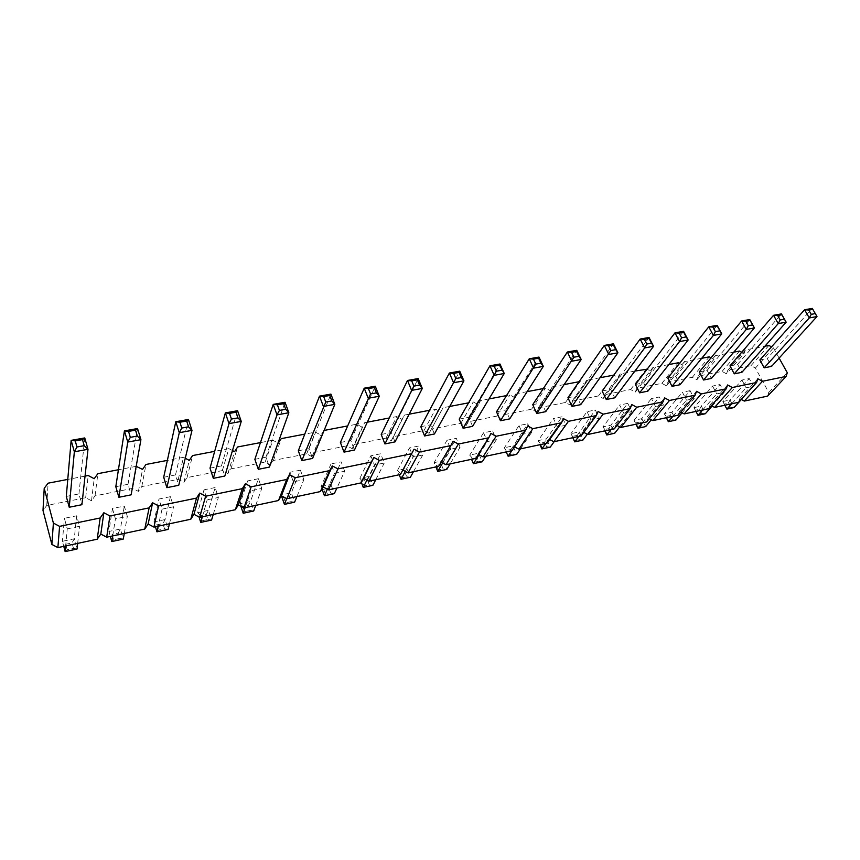 <?xml version="1.0" encoding="UTF-8"?>
<svg xmlns="http://www.w3.org/2000/svg" width="860" height="860" viewBox="0 0 860 860"><rect width="100%" height="100%" fill="white"/><g stroke="black" fill="none" stroke-linecap="round" stroke-linejoin="round"><path stroke-width="0.64" stroke-dasharray="4.3 3.22" d="M767.604 396.116L768.765 392.483L755.413 368.069L750.984 365.661L727.796 370.273L726.528 373.842L744.083 353.567L745.341 349.956L764.916 346.214M738.525 402.319L739.783 398.631L741.191 399.395M708.704 408.683L710.038 404.931L711.37 405.651M678.078 415.219L679.518 411.402L680.755 412.08M646.634 421.938L648.171 418.046L649.311 418.659M614.33 428.828L615.975 424.872L616.996 425.431M581.145 435.912L582.886 431.881L583.789 432.365M547.024 443.201L548.884 439.094L549.648 439.503M511.937 450.683L513.914 446.501L514.516 446.834M475.838 458.391L478.375 454.36M438.686 466.324L441.148 462.099M400.427 474.483L414.068 449.2M726.528 373.842L722.045 371.412L698.255 376.132L696.901 379.765L692.343 377.303L667.941 382.152L666.489 385.85L661.878 383.356L636.819 388.322L635.271 392.085L630.595 389.558L604.87 394.665L603.226 398.492L598.474 395.933L572.05 401.179L570.298 405.081L565.482 402.48L538.317 407.877L536.457 411.843L531.577 409.209L503.648 414.756L501.67 418.798L496.714 416.132L468.001 421.83L465.894 425.947L460.863 423.249L431.333 429.108L429.097 433.311L423.98 430.57L393.579 436.6L391.214 440.879L386.022 438.106L354.718 444.319L352.213 448.683L346.935 445.856L314.695 452.263L312.029 456.714L306.676 453.854L273.448 460.444L270.62 464.991L265.17 462.089L230.921 468.883L227.922 473.527L222.385 470.581L187.05 477.59L183.879 482.331L178.256 479.342L141.782 486.577L138.428 491.425L132.698 488.383L95.041 495.854L91.493 500.799L85.667 497.714L46.762 505.433L43 510.496M663.404 404.995L659.341 396.933L651.461 398.535L655.524 406.629L663.404 404.995L651.299 419.744M627.768 403.372L619.673 405.017L623.693 413.241L631.788 411.564L627.768 403.372L610.837 425.216L602.914 426.893L619.673 405.017M587.025 411.682L591.003 420.035L599.323 418.304L595.335 409.983L587.025 411.682L570.943 433.666L572.814 437.686M483.524 432.795L487.33 441.578L496.37 439.696L492.554 430.957L483.524 432.795L469.753 455.08L471.549 459.304M518.988 425.56L522.858 434.192L531.652 432.365L527.771 423.765L518.988 425.56L504.401 447.748L506.217 451.909M562.021 416.777L553.475 418.519L557.398 427.022L565.955 425.238L562.021 416.777L546.465 438.847L538.113 440.61L553.475 418.519M460.089 447.243L456.337 438.342L447.039 440.234L450.78 449.178L460.089 447.243L450.113 463.884M409.489 447.899L413.155 456.993L422.733 455.004L419.056 445.953L409.489 447.899L397.513 470.366L399.244 474.741M67.241 528.868L79.528 526.309L76.658 515.796L64.403 518.3L67.241 528.868L65.661 545.949M112.445 508.496L115.423 518.86L127.312 516.387L124.313 506.078L112.445 508.496L108.908 531.448L110.317 536.414M162.046 509.163L173.57 506.776L170.441 496.671L158.96 499.015L162.046 509.163L158.219 526.191M300.419 470.151L289.96 472.28L293.367 481.879L303.86 479.697L300.419 470.151L291.314 492.844L281.145 494.994L289.96 472.28M258.43 478.719L247.648 480.912L250.959 490.694L261.773 488.448L258.43 478.719L250.507 501.487L240.026 503.702L247.648 480.912M215.129 487.555L204.003 489.824L207.206 499.789L218.365 497.467L215.129 487.555L208.453 510.388L197.65 512.667L204.003 489.824M344.677 471.215L341.151 461.841L331.003 463.916L334.508 473.333L344.677 471.215L336.905 488.05M370.832 455.789L374.412 465.045L384.28 462.992L380.679 453.779L370.832 455.789L359.846 478.343L361.35 482.31M741.954 380.077L746.125 387.806L753.414 386.29L749.243 378.583L741.954 380.077L722.851 401.512L724.819 405.243M712.564 386.065L716.702 393.923L724.184 392.364L720.046 384.538L712.564 386.065L693.999 407.618L695.955 411.402M690.086 390.655L682.41 392.224L686.516 400.19L694.192 398.599L690.086 390.655L671.929 412.284L664.404 413.886L682.41 392.224M741.686 352.267L744.083 353.567M733.763 352.17L715.305 355.696L713.95 359.373L711.037 357.792M701.738 358.287L684.452 361.587L683.012 365.328L679.518 363.436M668.8 364.575L652.783 367.639L651.235 371.445L647.107 369.219M634.916 371.058L620.232 373.863L618.576 377.733L613.771 375.132M600.043 377.723L586.767 380.26L585.015 384.205L580.07 381.539L579.07 381.722M564.138 384.581L552.367 386.828L550.486 390.848L545.476 388.139L543.327 388.559M527.148 391.644L516.978 393.59L514.979 397.685L509.883 394.944L506.518 395.589M489.017 398.933L480.557 400.545L478.429 404.727L473.258 401.942L468.603 402.835M449.715 406.447L443.05 407.715L440.793 411.972L435.547 409.145L429.527 410.295M409.166 414.187L404.437 415.09L402.029 419.433L396.696 416.573L389.236 418.003M367.317 422.185L364.64 422.701L362.082 427.13L356.663 424.227L347.666 425.937M324.102 430.441L320.887 435.052L315.383 432.107L304.762 434.139M265.17 462.089L272.803 440.245L278.006 443.029M272.803 440.245L260.451 442.599M222.385 470.581L228.868 448.64L232.479 450.565M228.868 448.64L214.677 451.349M178.256 479.342L183.502 457.305L185.266 458.24M183.502 457.305L167.367 460.39M136.192 466.346L118.422 469.743M85.043 476.117L67.768 479.418M779.117 358.093L773.441 347.913L771.528 346.881M667.801 378.088L675.82 376.519L680.045 384.721M635.433 384.463L643.667 382.84L647.849 391.182M602.15 391.01L610.621 389.344L614.76 397.815M496.51 411.789L505.734 409.973L509.7 418.885M532.738 404.662L541.703 402.899L545.724 411.66M567.933 397.739L576.651 396.03L580.726 404.641M459.208 419.132L468.711 417.261L472.613 426.334M420.798 426.689L430.581 424.765L434.408 433.988M66.295 496.424L78.937 493.941L81.904 504.702M115.81 486.685L128.022 484.287L131.139 494.833M163.69 477.268L175.504 474.946L178.751 485.276M298.302 450.79L309.03 448.673L312.599 458.423M254.861 459.326L265.933 457.154L269.406 467.087M210.012 468.152L221.45 465.905L224.815 476.042M340.399 442.502L350.794 440.46L354.46 450.027M381.206 434.472L391.289 432.494L395.041 441.889M759.853 359.985L767.26 358.523L771.592 366.36M729.979 365.855L737.579 364.361L741.879 372.315M699.309 371.896L707.113 370.359L711.381 378.432M750.984 365.661L768.904 345.451M727.796 370.273L745.341 349.956M755.413 368.069L773.441 347.913M768.765 392.483L787.287 372.735M722.045 371.412L739.492 351.073M698.255 376.132L715.305 355.696M696.901 379.765L713.95 359.373M739.783 398.631L757.832 378.765M692.343 377.303L709.296 356.846M667.941 382.152L684.452 361.587M666.489 385.85L683.012 365.328M710.038 404.931L727.592 384.968M661.878 383.356L678.293 362.769M636.819 388.322L652.783 367.639M635.271 392.085L651.235 371.445M679.518 411.402L696.536 391.321M630.595 389.558L646.441 368.854M604.87 394.665L620.232 373.863M603.226 398.492L618.576 377.733M648.171 418.046L664.619 397.868M598.474 395.933L613.717 375.111M572.05 401.179L586.767 380.26M570.298 405.081L585.015 384.205M615.975 424.872L631.821 404.587M565.482 402.48L580.07 381.539M538.317 407.877L552.367 386.828M536.457 411.843L550.486 390.848M582.886 431.881L598.087 411.499M531.577 409.209L545.476 388.139M503.648 414.756L516.978 393.59M501.67 418.798L514.979 397.685M548.884 439.094L563.397 418.605M496.714 416.132L509.883 394.944M468.001 421.83L480.557 400.545M465.894 425.947L478.429 404.727M513.914 446.501L527.685 425.915M460.863 423.249L473.258 401.942M431.333 429.108L443.05 407.715M429.097 433.311L440.793 411.972M477.945 454.134L490.931 433.451M423.98 430.57L435.547 409.145M393.579 436.6L404.437 415.09M391.214 440.879L402.029 419.433M440.922 461.981L453.069 441.202M386.022 438.106L396.696 416.573M354.718 444.319L364.64 422.701M352.213 448.683L362.082 427.13M346.935 445.856L356.663 424.227M314.695 452.263L323.607 430.537M312.029 456.714L320.887 435.052M306.676 453.854L315.383 432.107M273.448 460.444L281.295 438.621M270.62 464.991L278.414 443.233M230.921 468.883L237.629 446.963M227.922 473.527L234.565 451.683M187.05 477.59L192.554 455.574M183.879 482.331L189.297 460.401M141.782 486.577L145.985 464.475M138.428 491.425L142.534 469.399M132.698 488.383L136.643 466.26M95.041 495.854L97.868 473.666M91.493 500.799L94.202 478.708M85.667 497.714L88.204 475.515M46.762 505.433L48.096 483.18M637.959 428.248L637.959 427.097L642.054 426.216L645.688 426.581L641.775 418.669L659.341 396.933M642.345 422.851L655.524 406.629M642.054 426.216L639.99 422.013L641.775 418.669L634.057 420.303L635.97 424.206M639.99 422.013L635.884 422.894L634.057 420.303L651.461 398.535M611.073 432.881L614.707 433.257L610.837 425.216L609.02 428.613L604.817 429.505L606.859 433.784L611.073 432.881L609.02 428.613M619.716 426.893L631.788 411.564M610.998 429.538L623.693 413.241M604.817 429.505L602.914 426.893L604.806 430.86M578.812 436.407L591.003 420.035M579.264 439.707L582.897 440.105L579.081 431.946L570.943 433.666L574.942 440.642L579.264 439.707L577.243 435.375L572.921 436.3M577.243 435.375L595.335 409.983M587.305 434.257L599.323 418.304M479.041 454.725L487.33 441.578M478.59 461.336L482.234 461.777L478.568 453.209L469.753 455.08L471.968 457.789L473.914 462.347L478.59 461.336L476.655 456.789L471.968 457.789M476.655 456.789L492.554 430.957M485.76 456.273L496.37 439.696M511.786 450.715L522.858 434.192M513.065 453.929L516.699 454.36L512.979 445.931L504.401 447.748L508.496 454.918L513.065 453.929L511.087 449.457L506.529 450.425M511.087 449.457L527.771 423.765M520.429 448.877L531.652 432.365M546.605 446.727L550.25 447.135L546.465 438.847L544.606 442.319L540.177 443.265L542.165 447.684L546.605 446.727L544.606 442.319M554.163 441.675L565.955 425.238M545.745 443.47L557.398 427.022M540.177 443.265L538.113 440.61L539.962 444.706M437.729 471.366L438.353 469.99L443.169 468.947L446.813 469.409L443.212 460.702L456.337 438.342M442.685 462.927L450.78 449.178M443.169 468.947L441.255 464.325L443.212 460.702L434.139 462.615L435.902 466.915M441.255 464.325L436.45 465.346L434.139 462.615L447.039 440.234M405.318 471.398L413.155 456.993M406.737 476.773L410.381 477.257L406.844 468.399L397.513 470.366L399.921 473.129L401.781 477.837L406.737 476.773L404.866 472.075L399.921 473.129M404.866 472.075L419.056 445.953M413.456 471.71L422.733 455.004M77.658 543.391L79.528 526.309M65.145 551.593L67.188 549.733L73.487 548.379L77.034 549.035L74.261 538.79L62.414 541.295L63.758 546.358M76.658 515.796L74.261 538.79L72.025 542.929L65.736 544.273L62.414 541.295L64.403 518.3M112.681 535.909L115.423 518.86M119.723 538.446L123.281 539.069L120.4 529.018L108.908 531.448L112.09 534.404L113.617 539.758L119.723 538.446L118.185 533.103L112.09 534.404M118.185 533.103L120.4 529.018L124.313 506.078M124.291 533.437L127.312 516.387M169.463 523.794L173.57 506.776M156.95 531.824L158.605 530.082L164.518 528.814L168.108 529.416L165.099 519.558L153.972 521.913L155.434 526.782M170.441 496.671L165.099 519.558L162.938 523.579L157.025 524.837L153.972 521.913L158.96 499.015M290.992 501.649L294.614 502.175L291.314 492.844L289.25 496.682L283.854 497.832L285.595 502.81L290.992 501.649L289.25 496.682M296.915 496.585L303.86 479.697M286.713 498.628L293.367 481.879M283.854 497.832L281.435 495.812M250.099 510.431L253.711 510.99L250.507 501.487L248.4 505.379L242.843 506.562L244.53 511.625L250.099 510.431L248.4 505.379M255.721 505.379L261.773 488.448M245.143 507.637L250.959 490.694M242.843 506.562L240.026 503.702L240.875 506.239M207.959 519.483L211.56 520.063L208.453 510.388L206.314 514.344L200.584 515.559L202.229 520.719L207.959 519.483L206.314 514.344M213.258 514.441L218.365 497.467M202.347 516.774L207.206 499.789M200.584 515.559L197.65 512.667L199.025 517M324.435 495.758L325.445 494.242L330.702 493.113L334.325 493.629L330.939 484.459L341.151 461.841M327.359 489.233L334.508 473.333M330.702 493.113L328.907 488.243L330.939 484.459L321.07 486.545L321.941 488.931M328.907 488.243L323.661 489.362L321.07 486.545L331.003 463.916M366.887 480.159L374.412 465.045M369.262 484.825L372.896 485.319L369.435 476.311L359.846 478.343L362.339 481.127L364.167 485.921L369.262 484.825L367.435 480.041L362.339 481.127M367.435 480.041L380.679 453.779M375.734 479.762L384.28 462.992M731.677 403.781L746.125 387.806M730.419 407.231L734.021 407.565L730.011 399.997L722.851 401.512L726.614 408.048L730.419 407.231L728.291 403.222L724.486 404.028M728.291 403.222L730.011 399.997L749.243 378.583M741.374 399.491L753.414 386.29M702.652 409.973L716.702 393.923M701.706 413.402L705.318 413.746L701.33 406.07L693.999 407.618L697.804 414.24L701.706 413.402L699.588 409.328L695.697 410.156M699.588 409.328L701.33 406.07L720.046 384.538M712.101 406.049L724.184 392.364M672.262 419.734L675.885 420.078L671.929 412.284L670.166 415.595L666.167 416.444L668.263 420.594L672.262 419.734L670.166 415.595M682.087 412.8L694.192 398.599M672.885 416.326L686.516 400.19M666.167 416.444L664.404 413.886L666.339 417.723M675.82 376.519L717.143 325.349M643.667 382.84L683.582 331.315M610.621 389.344L649.031 337.475M505.734 409.973L538.973 357.072M541.703 402.899L576.78 350.332M576.651 396.03L613.449 343.806M468.711 417.261L499.972 364.006M430.581 424.765L459.735 371.176M78.937 493.941L84.764 437.933M128.022 484.287L137.535 428.538M175.504 474.946L188.437 419.476M309.03 448.673L330.917 394.106M265.933 457.154L285.047 402.276M221.45 465.905L237.575 410.725M350.794 440.46L375.272 386.215M391.289 432.494L418.186 378.572M817 316.544L812.27 308.407L767.26 358.523M737.579 364.361L781.45 313.9M707.113 370.359L749.748 319.544M635.884 422.894L637.959 427.097M606.773 434.966L606.859 433.784M574.749 441.857L574.942 440.642M473.398 463.68L473.914 462.347M508.11 456.208L508.496 454.918M541.875 448.941L542.165 447.684M436.45 465.346L438.353 469.99M401.029 479.267L401.781 477.837M65.736 544.273L67.188 549.733M73.487 548.379L72.025 542.929M111.768 541.553L113.617 539.758M157.025 524.837L158.605 530.082M164.518 528.814L162.938 523.579M284.423 504.379L285.595 502.81M243.208 513.248L244.53 511.625M200.735 522.396L202.229 520.719M323.661 489.362L325.445 494.242M363.285 487.394L364.167 485.921M726.861 409.102L726.614 408.048M697.965 415.326L697.804 414.24M668.349 421.701L668.263 420.594"/><path stroke-width="1.29" d="M67.768 479.418L48.096 483.18L44.215 488.329L43 510.496L51.879 544.434L57.878 547.605L97.212 539.209L100.803 534.071L106.694 537.188L109.93 515.968L149.135 507.873L152.618 502.756L158.584 505.927L196.499 498.101L199.778 493.092L205.637 496.22L242.326 488.641L245.401 483.75L251.163 486.814L286.681 479.482L289.583 474.698L295.249 477.719L329.649 470.613L332.379 465.926L337.948 468.904L371.284 462.024L373.853 457.434L379.335 460.369L411.65 453.693L414.068 449.2L419.454 452.081L450.812 445.609L453.069 441.202L458.38 444.05L488.802 437.772L490.931 433.451L496.156 436.256L525.697 430.15L527.685 425.915L532.824 428.678L561.526 422.765L563.397 418.605L568.449 421.325L596.335 415.573L598.087 411.499L603.075 414.187L630.176 408.586L631.821 404.587L636.733 407.242L663.092 401.792L664.619 397.868L669.456 400.481L695.106 395.191L696.536 391.321L701.298 393.912L726.259 388.763L727.592 384.968L732.29 387.516L756.596 382.496L757.832 378.765L762.465 381.281L786.137 376.4L787.287 372.735L779.117 358.093M100.803 534.071L103.856 512.743L109.93 515.968M741.191 399.395L744.308 401.082L767.604 396.116L786.137 376.4M711.37 405.651L714.628 407.414L738.525 402.319L756.596 382.496M680.755 412.08L684.173 413.918L708.704 408.683L726.259 388.763M649.311 418.659L652.89 420.594L678.078 415.219L695.106 395.191M616.996 425.431L620.759 427.452L646.634 421.938L663.092 401.792M583.789 432.365L587.745 434.504L614.33 428.828L630.176 408.586M549.648 439.503L553.818 441.75L581.145 435.912L596.335 415.573M514.516 446.834L518.924 449.2L547.024 443.201L561.526 422.765M478.375 454.36L483.019 456.853L511.937 450.683L525.697 430.15M441.148 462.099L446.082 464.744L475.838 458.391L488.802 437.772M402.813 470.065L408.048 472.86L438.686 466.324L450.812 445.609M106.694 537.188L144.76 529.061L148.146 524.03L153.94 527.105L190.78 519.236L193.973 514.312L199.671 517.344L235.35 509.722L238.37 504.906L243.96 507.884L278.543 500.509L281.381 495.79L286.885 498.725L320.414 491.565L323.091 486.954L328.498 489.845L361.017 482.901L363.543 478.375L368.875 481.224L400.427 474.483L411.65 453.693M97.212 539.209L100.158 517.989L103.856 512.743M144.76 529.061L149.135 507.873M771.528 346.881L768.904 345.451L764.916 346.214M733.763 352.17L739.492 351.073L741.686 352.267M701.738 358.287L709.296 356.846L711.037 357.792M668.8 364.575L678.293 362.769L679.518 363.436M634.916 371.058L647.107 369.219M600.043 377.723L613.771 375.132M579.07 381.722L564.138 384.581M543.327 388.559L527.148 391.644M506.518 395.589L489.017 398.933M468.603 402.835L449.715 406.447M429.527 410.295L409.166 414.187M389.236 418.003L367.317 422.185M347.666 425.937L324.102 430.441M304.762 434.139L281.295 438.621L278.006 443.029M260.451 442.599L237.629 446.963L234.565 451.683L232.479 450.565M214.677 451.349L192.554 455.574L189.297 460.401L185.266 458.24M167.367 460.39L145.985 464.475L142.534 469.399L136.192 466.346M118.422 469.743L97.868 473.666L94.202 478.708L88.204 475.515L85.043 476.117M44.215 488.329L53.395 523.084L59.587 526.363L100.158 517.989M672.015 386.333L667.801 378.088L708.78 326.832L713.391 335.411L721.766 333.884L717.143 325.349L708.78 326.832L712.94 327.09L715.402 331.648L713.391 335.411L672.015 386.333L680.045 384.721L721.766 333.884L717.39 326.295L712.94 327.09M681.582 337.754L686.172 336.926L688.161 340.012L647.849 391.182L639.603 392.827L635.433 384.463L674.971 332.852L679.54 341.581L688.161 340.012L683.582 331.315L674.971 332.852L679.153 333.121L681.582 337.754L679.54 341.581L639.603 392.827M646.763 344.054L651.482 343.194L653.568 346.311L614.76 397.815L606.279 399.513L602.15 391.01L640.173 339.055L644.688 347.924L653.568 346.311L649.031 337.475L640.173 339.055L644.355 339.334L646.763 344.054L644.688 347.924L606.279 399.513M535.769 364.102L540.94 363.167L543.316 366.381L509.7 418.885L500.456 420.744L496.51 411.789L529.265 358.792L533.587 368.155L543.316 366.381L538.973 357.072L529.265 358.792L533.458 359.125L535.769 364.102L500.456 420.744M573.899 357.212L578.92 356.309L581.188 359.491L545.724 411.66L536.747 413.466L532.738 404.662L567.363 352.009L571.76 361.211L581.188 359.491L576.78 350.332L567.363 352.009L571.556 352.331L573.899 357.212L536.747 413.466M610.88 350.536L615.749 349.654L617.921 352.804L580.726 404.641L572.008 406.393L567.933 397.739L604.311 345.43L608.772 354.471L617.921 352.804L613.449 343.806L604.311 345.43L608.504 345.731L610.88 350.536L572.008 406.393M463.088 428.237L459.208 419.132L489.953 365.79L494.21 375.325L504.25 373.498L499.972 364.006L489.953 365.79L494.156 366.145L496.424 371.208L463.088 428.237L472.613 426.334L504.25 373.498L499.488 365.188L494.156 366.145M455.821 378.54L461.325 377.551L463.927 380.84L434.408 433.988L424.603 435.956L420.798 426.689L449.393 373.014L453.564 382.732L463.927 380.84L459.735 371.176L449.393 373.014L453.596 373.38L455.821 378.54L424.603 435.956M76.948 446.985L84.216 445.673L87.989 449.307L81.904 504.702L69.23 507.25L66.295 496.424L71.154 440.363L74.347 451.79L87.989 449.307L84.764 437.933L71.154 440.363L75.25 440.911L76.948 446.985L74.347 451.79L69.23 507.25M130.322 437.342L137.32 436.074L140.922 439.675L131.139 494.833L118.884 497.284L115.81 486.685L124.42 430.881L127.764 442.062L140.922 439.675L137.535 428.538L124.42 430.881L128.538 431.397L130.322 437.342L127.764 442.062L118.884 497.284M181.793 428.043L188.544 426.829L191.984 430.376L178.751 485.276L166.894 487.652L163.69 477.268L175.784 421.733L179.288 432.688L191.984 430.376L188.437 419.476L175.784 421.733L179.923 422.228L181.793 428.043L179.288 432.688L166.894 487.652M325.757 402.039L331.842 400.943L334.819 404.361L312.599 458.423L301.849 460.584L298.302 450.79L319.501 396.137L323.381 406.436L334.819 404.361L330.917 394.106L319.501 396.137L323.683 396.567L325.757 402.039L301.849 460.584M279.414 410.413L285.713 409.274L288.842 412.736L269.406 467.087L258.301 469.323L254.861 459.326L273.233 404.383L277.006 414.885L288.842 412.736L285.047 402.276L273.233 404.383L277.404 404.823L279.414 410.413L277.006 414.885L258.301 469.323M231.458 419.067L237.973 417.895L241.251 421.4L224.815 476.042L213.345 478.343L210.012 468.152L225.363 412.908L228.996 423.625L241.251 421.4L237.575 410.725L225.363 412.908L229.512 413.37L231.458 419.067L228.996 423.625L213.345 478.343M344.032 452.123L340.399 442.502L364.231 388.183L368.22 398.277L379.281 396.256L375.272 386.215L364.231 388.183L368.424 388.58L370.552 393.944L344.032 452.123L354.46 450.027L379.281 396.256L376.433 392.88L374.304 387.537L368.424 388.58M413.886 386.118L419.572 385.087L422.303 388.43L395.041 441.889L384.936 443.921L381.206 434.472L407.511 380.475L411.596 390.375L422.303 388.43L418.186 378.572L407.511 380.475L411.704 380.862L413.886 386.118L384.936 443.921M771.592 366.36L764.174 367.844L759.853 359.985L804.584 309.772L809.303 317.942L817 316.544L771.592 366.36M780.181 319.952L784.395 319.189L786.147 322.167L741.879 372.315L734.268 373.842L729.979 365.855L773.538 315.308L778.236 323.607L786.147 322.167L781.45 313.9L773.538 315.308L777.687 315.534L780.181 319.952L778.236 323.607L734.268 373.842M748.254 325.714L752.586 324.929L754.413 327.94L711.381 378.432L703.566 380.002L699.309 371.896L741.621 320.984L746.276 329.423L754.413 327.94L749.748 319.544L741.621 320.984L745.781 321.231L748.254 325.714L746.276 329.423L703.566 380.002M744.308 401.082L762.465 381.281M714.628 407.414L732.29 387.516M684.173 413.918L701.298 393.912M652.89 420.594L669.456 400.481M620.759 427.452L636.733 407.242M587.745 434.504L603.075 414.187M553.818 441.75L568.449 421.325M518.924 449.2L532.824 428.678M483.019 456.853L496.156 436.256M446.082 464.744L458.38 444.05M408.048 472.86L419.454 452.081M368.875 481.224L379.335 460.369M363.543 478.375L373.853 457.434M361.017 482.901L371.284 462.024M328.498 489.845L337.948 468.904M323.091 486.954L332.379 465.926M320.414 491.565L329.649 470.613M286.885 498.725L295.249 477.719M281.381 495.79L289.583 474.698M278.543 500.509L286.681 479.482M243.96 507.884L251.163 486.814M238.37 504.906L245.401 483.75M235.35 509.722L242.326 488.641M199.671 517.344L205.637 496.22M193.973 514.312L199.778 493.092M190.78 519.236L196.499 498.101M153.94 527.105L158.584 505.927M148.146 524.03L152.618 502.756M51.879 544.434L53.395 523.084M57.878 547.605L59.587 526.363M635.97 424.206L637.959 428.248L645.688 426.581L651.299 419.744M637.959 428.248L642.345 422.851M604.806 430.86L606.773 434.966L614.707 433.257L619.716 426.893M606.773 434.966L610.998 429.538M572.814 437.686L574.749 441.857L578.812 436.407M574.749 441.857L582.897 440.105L587.305 434.257M471.549 459.304L473.398 463.68L479.041 454.725M473.398 463.68L482.234 461.777L485.76 456.273M506.217 451.909L508.11 456.208L511.786 450.715M508.11 456.208L516.699 454.36L520.429 448.877M539.962 444.706L541.875 448.941L550.25 447.135L554.163 441.675M541.875 448.941L545.745 443.47M435.902 466.915L437.729 471.366L446.813 469.409L450.113 463.884M437.729 471.366L442.685 462.927M399.244 474.741L401.029 479.267L405.318 471.398M401.029 479.267L410.381 477.257L413.456 471.71M63.758 546.358L65.145 551.593L77.034 549.035L77.658 543.391M65.145 551.593L65.661 545.949M110.317 536.414L111.768 541.553L112.681 535.909M111.768 541.553L123.281 539.069L124.291 533.437M155.434 526.782L156.95 531.824L168.108 529.416L169.463 523.794M156.95 531.824L158.219 526.191M281.435 495.812L284.423 504.379L294.614 502.175L296.915 496.585M284.423 504.379L286.713 498.628M240.875 506.239L243.208 513.248L253.711 510.99L255.721 505.379M243.208 513.248L245.143 507.637M199.025 517L200.735 522.396L211.56 520.063L213.258 514.441M200.735 522.396L202.347 516.774M321.941 488.931L324.435 495.758L334.325 493.629L336.905 488.05M324.435 495.758L327.359 489.233M361.35 482.31L363.285 487.394L366.887 480.159M363.285 487.394L372.896 485.319L375.734 479.762M724.819 405.243L726.861 409.102L731.677 403.781M726.861 409.102L734.021 407.565L741.374 399.491M695.955 411.402L697.965 415.326L702.652 409.973M697.965 415.326L705.318 413.746L712.101 406.049M666.339 417.723L668.349 421.701L675.885 420.078L682.087 412.8M668.349 421.701L672.885 416.326M811.227 314.341L815.323 313.599L812.27 308.407L804.584 309.772L808.712 309.998L811.227 314.341L809.303 317.942L764.174 367.844M715.402 331.648L719.852 330.842M717.143 325.349L717.39 326.295M683.582 331.315L683.732 332.304L679.153 333.121M686.172 336.926L683.732 332.304M649.031 337.475L649.074 338.496L644.355 339.334M651.482 343.194L649.074 338.496M538.973 357.072L538.629 358.201L533.458 359.125M540.94 363.167L538.629 358.201M576.78 350.332L576.566 351.428L571.556 352.331M578.92 356.309L576.566 351.428M613.449 343.806L613.363 344.871L608.504 345.731M615.749 349.654L613.363 344.871M496.424 371.208L501.767 370.241M499.972 364.006L499.488 365.188M459.735 371.176L459.1 372.401L453.596 373.38M461.325 377.551L459.1 372.401M84.764 437.933L82.495 439.611L75.25 440.911M84.216 445.673L82.495 439.611M137.535 428.538L135.514 430.15L128.538 431.397M137.32 436.074L135.514 430.15M188.437 419.476L186.663 421.024L179.923 422.228M188.544 426.829L186.663 421.024M330.917 394.106L329.756 395.482L323.683 396.567M331.842 400.943L329.756 395.482M285.047 402.276L283.692 403.706L277.404 404.823M285.713 409.274L283.692 403.706M237.575 410.725L236.027 412.209L229.512 413.37M237.973 417.895L236.027 412.209M370.552 393.944L376.433 392.88M375.272 386.215L374.304 387.537M418.186 378.572L417.39 379.84L411.704 380.862M419.572 385.087L417.39 379.84M815.323 313.599L817 316.544M812.797 309.267L808.712 309.998M781.45 313.9L781.89 314.792L777.687 315.534M784.395 319.189L781.89 314.792M749.748 319.544L750.103 320.458L745.781 321.231M752.586 324.929L750.103 320.458"/></g></svg>
